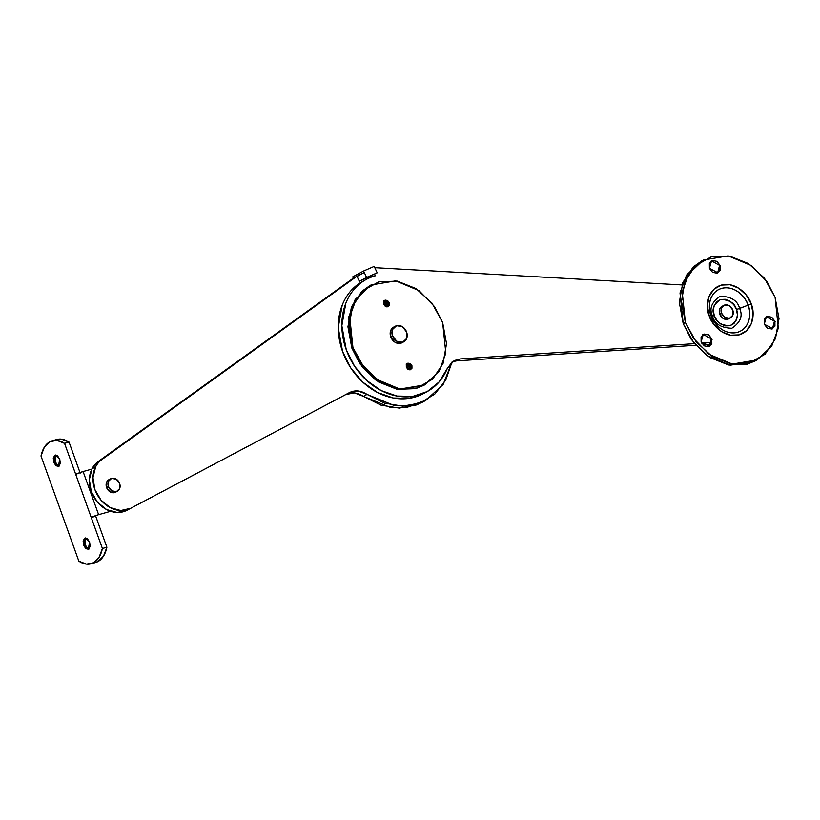 <?xml version="1.0" encoding="UTF-8"?>
<svg xmlns="http://www.w3.org/2000/svg" width="820" height="820" viewBox="0 0 820 820"><rect width="100%" height="100%" fill="white"/><g stroke="black" fill="none" stroke-linecap="round" stroke-linejoin="round"><path stroke-width="1.23" d="M388.157 303.236L387.532 306.782L388.157 303.236L384.252 300.684L388.157 303.236L389.244 302.652L388.157 303.236L386.486 301.124L388.157 303.236M410.84 366.263L410.226 369.81L410.84 366.263L406.945 363.711L410.84 366.263L411.927 365.679L410.84 366.263L409.18 364.152L410.84 366.263M370.988 276.156L371.337 277.098L370.988 276.156M375.201 275.827L374.617 274.208L375.201 275.827C368.508 277.703 362.614 281.014 357.52 285.77C352.436 290.526 348.531 296.368 345.814 303.287L341.848 325.724L346.235 349.648A63.806 51.968 -118.3 0 1 365.228 280.03A63.806 51.968 -118.3 0 1 375.201 275.827M374.791 267.679L681.953 284.93L374.791 267.679M456.514 360.892L460.133 358.945L452.425 361.712L447.33 368.405A63.806 51.968 -118.3 0 1 426.062 392.185A63.806 51.968 -118.3 0 1 346.235 349.648L354.588 366.294L366.54 380.316L381.064 390.525L396.921 396.039L412.747 396.398L427.22 391.57L439.079 381.966L447.33 368.405L454.136 360.626L460.133 358.945L694.437 343.662L460.133 358.945L456.514 360.892L695.79 345.281L456.514 360.892L452.394 361.733M702.986 344.81L711.186 344.277L702.986 344.81M711.647 342.534L701.746 343.18L711.647 342.534M361.61 281.978A63.806 51.968 61.7 0 0 342.606 351.595A63.806 51.968 61.7 0 0 422.433 394.133M363.711 280.819L353.902 287.717C348.808 292.473 344.902 298.316 342.186 305.245L338.229 327.672L342.606 351.595L350.97 368.241L362.922 382.263L377.436 392.472L393.292 397.987L409.129 398.346L423.591 393.518M422.669 402.066L416.386 404.967L399.135 408.093L380.941 405.131L363.414 396.347L354.465 392.913L345.866 394.512L349.494 392.565C355.111 389.859 360.964 390.474 367.042 394.399L363.414 396.347C357.335 392.421 351.493 391.806 345.866 394.512L127.008 510.265L117.127 512.48L106.6 509.589L97.406 502.127L91.266 491.498L89.329 479.628L92.014 468.825L98.185 461.547L353.338 278.164L352.723 276.863L363.588 271.01L366.601 277.426L377.2 272.814L359.355 281.321L357.038 276.401L364.285 272.507L363.588 271.01L352.723 276.863L353.338 278.164L356.956 276.217L353.338 278.164L98.185 461.547L101.813 459.6L98.185 461.547A28.362 23.093 61.7 0 0 92.014 468.825L95.632 466.877L92.014 468.825A28.362 23.103 61.7 0 0 91.266 491.498A28.362 23.103 61.7 0 0 127.008 510.265L345.866 394.512L130.636 508.318A28.362 23.103 -118.3 0 1 94.884 489.55A28.362 23.103 -118.3 0 1 95.632 466.877A28.362 23.093 -118.3 0 1 101.813 459.6L356.956 276.217L364.285 272.507L366.601 277.426L359.355 281.321L377.2 272.814L359.355 281.321L356.956 276.217L101.813 459.6A28.362 23.093 61.7 0 0 95.632 466.877L92.957 477.681L94.884 489.55L101.034 500.179L110.228 507.641L120.755 510.532L130.636 508.318L349.494 392.565L358.094 390.966L367.042 394.399L384.559 403.184L402.753 406.146L420.014 403.02L434.784 394.102L445.742 380.162L452.015 362.03L443.138 384.477L425.744 400.416L410.072 405.592L394.071 405.48L367.042 394.399L363.414 396.347L390.443 407.427L406.453 407.54L423.889 401.369M363.588 271.01L374.197 266.397L377.2 272.814L374.197 266.397L363.588 271.01M409.129 366.468L409.252 369.84L409.129 366.468L406.125 364.121L410.123 366.653L406.382 367.401L409.129 366.468M701.12 341.848L703.252 334.427L712.119 339.337L711.227 339.162L709.331 346.45L711.77 338.865L711.822 343.764L708.716 346.665L704.288 345.866L701.12 341.848L701.079 336.958L704.175 334.058L708.613 334.847L711.77 338.865L709.638 346.286L701.12 341.848M764.24 324.197L766.382 316.776L775.248 321.686L774.357 321.512L772.45 328.799L774.9 321.225L774.941 326.114L771.845 329.015L767.407 328.226L764.24 324.197L764.199 319.308L767.305 316.407L771.733 317.207L774.9 321.225L772.758 328.646L764.24 324.197M709.392 268.335L711.534 260.914L720.401 265.823L719.509 265.649L717.602 272.937L720.052 265.362L720.093 270.252L716.987 273.152L712.559 272.363L709.392 268.335L709.351 263.445L712.457 260.545L716.885 261.344L720.052 265.362L717.91 272.783L709.392 268.335M709.218 315.854C710.991 323.367 723.517 338.865 739.199 334.857C754.646 330.163 754.738 311.139 751.274 304.097L748.106 305.163A23.462 19.116 -118.3 0 1 737.457 332.305A23.462 19.116 -118.3 0 1 710.991 315.536L709.218 315.854L707.393 305.88L709.044 296.543L713.923 289.234L721.293 285.093L730.015 284.735L738.779 288.23L746.241 295.026L751.274 304.097L753.098 314.06L751.448 323.408L746.569 330.706L739.199 334.857L730.476 335.206L721.713 331.721L714.251 324.925L709.218 315.854L710.991 315.536C707.937 309.324 708.019 292.525 721.641 288.394C735.489 284.847 746.538 298.531 748.106 305.163L736.432 309.509C734.833 303.133 729.564 299.792 720.636 299.495C713.533 304.281 711.422 309.683 714.281 315.7L712.508 316.018C709.013 308.658 711.596 302.047 720.278 296.204C731.204 296.573 737.641 300.653 739.599 308.443C737.641 300.653 731.204 296.573 720.278 296.204C711.596 302.047 709.013 308.658 712.508 316.018L710.991 315.536L712.508 316.018C714.466 323.808 720.903 327.887 731.819 328.256C740.501 322.414 743.094 315.803 739.599 308.443L748.106 305.163C751.161 311.374 751.079 328.164 737.457 332.305C723.609 335.851 712.559 322.168 710.991 315.536A23.462 19.116 -118.3 0 1 721.641 288.394A23.462 19.116 -118.3 0 1 748.106 305.163L751.274 304.097C749.5 296.584 736.975 281.086 721.293 285.093C705.846 289.788 705.753 308.812 709.218 315.854M701.971 260.78L693.259 266.91L682.845 282.48L679.319 302.416L683.214 323.685L685.387 322.516L682.189 291.776L688.739 273.89L703.386 260.022L728.17 255.881L751.489 265.639L767.038 281.69L775.105 297.434L764.373 278.082L748.455 263.579L729.759 256.137L711.135 256.896L695.432 265.741L685.018 281.311L681.492 301.247L685.387 322.516L696.118 341.868L712.037 356.372L730.733 363.803L749.357 363.045L765.07 354.209L775.474 338.639L779 318.703L775.105 297.434L778.303 328.174L771.753 346.06L757.106 359.929L732.322 364.059L709.003 354.312L693.453 338.25L685.387 322.516L683.214 323.685L691.28 339.418L706.83 355.48L730.149 365.228L754.933 361.097L757.106 359.929M703.386 260.022L701.213 261.19L686.566 275.059L680.016 292.945L683.214 323.685L693.945 343.037L709.864 357.54L728.56 364.972L747.184 364.213L755.722 360.677M716.577 287.174L719.12 286.262M714.281 315.7L716.926 320.476L720.862 324.064L725.474 325.899L730.077 325.714L733.951 323.531L736.524 319.687L737.395 314.757L736.432 309.509L733.787 304.722L729.851 301.145L725.239 299.31L720.636 299.495L716.762 301.678L714.189 305.522L713.318 310.452L714.281 315.7C715.88 322.075 721.149 325.407 730.077 325.714C737.17 320.928 739.291 315.526 736.432 309.509L739.599 308.443C743.094 315.803 740.501 322.414 731.819 328.256C720.903 327.887 714.466 323.808 712.508 316.018L714.281 315.7M84.624 538.689L85.68 545.392L84.347 545.136L83.968 540.103L85.444 538.012L84.347 545.136L83.64 545.331L85.054 538.084L89.616 542.112L90.138 546.458L88.601 549.195L85.905 548.723L83.64 545.331L83.127 540.985L84.655 538.248L87.35 538.72L89.616 542.112L88.201 549.359L83.64 545.331L84.347 545.136L88.55 549.226L86.233 548.201L84.347 545.136L85.68 545.392L84.726 541.364M54.766 455.766L55.821 462.459L54.489 462.203L54.11 457.17L55.596 455.079L54.489 462.203L53.782 462.398L55.196 455.161L59.768 459.19L60.28 463.525L58.743 466.262L56.057 465.801L53.782 462.398L53.269 458.062L54.807 455.315L57.492 455.787L59.768 459.19L58.353 466.426L53.782 462.398L54.489 462.203L58.691 466.293L56.375 465.268L54.489 462.203L55.821 462.459L54.868 458.431M95.294 562.592L97.98 561.546L103.515 556.114L106.887 547.247L102.408 548.498A35.444 20.233 74.4 0 1 91.204 563.74A35.444 20.233 74.4 0 1 78.853 561.167L41 456.012A35.444 20.233 74.4 0 1 52.203 440.781A35.444 20.233 74.4 0 1 64.544 443.353L56.918 440.401L49.907 441.724L44.372 447.146L41 456.012L78.853 561.167L86.479 564.119L93.5 562.797L99.035 557.364L102.408 548.498L64.544 443.353L69.034 442.093L80.196 473.109L69.034 442.093L61.408 439.141L56.529 439.571M95.684 562.479A35.444 20.233 -105.6 0 0 106.887 547.247L95.725 516.231L91.235 517.492L98.625 514.673L83.097 471.551L75.717 474.36L64.544 443.353L69.034 442.093A35.444 20.233 -105.6 0 0 56.693 439.52M57.605 466.047L55.821 462.459L57.666 466.129M87.463 548.98L85.68 545.392L87.525 549.062M91.871 469.101L83.097 471.551L91.871 469.101M110.638 511.311L98.625 514.673L83.097 471.551A5.668 0.594 160.2 0 0 75.717 474.36L91.235 517.492L95.725 516.231L106.887 547.247L102.408 548.498L91.235 517.492A5.668 0.594 -19.8 0 1 98.625 514.673L110.638 511.311M112.545 511.526L111.93 511.7M722.194 306.26A7.093 5.771 61.7 0 0 719.745 314.173L721.559 313.199A7.093 5.771 -118.3 0 1 724.009 305.286A7.093 5.771 -118.3 0 1 732.772 310.062L729.441 305.829L724.777 304.999L721.518 308.043L721.559 313.199L724.89 317.432L729.554 318.262L732.824 315.208L732.772 310.062A7.093 5.771 -118.3 0 1 730.323 317.976A7.093 5.771 -118.3 0 1 721.559 313.199L719.745 314.173A7.093 5.771 61.7 0 0 728.519 318.949M729.062 318.662L727.74 319.236L723.076 318.406L719.745 314.173L719.704 309.017L722.963 305.973M394.799 326.657L390.72 330.47L390.771 336.917L392.585 335.933A8.866 7.216 -118.3 0 1 395.64 326.053A8.866 7.216 -118.3 0 1 406.607 332.018A8.866 7.216 -118.3 0 1 403.542 341.909A8.866 7.216 -118.3 0 1 392.585 335.933L390.771 336.917A8.866 7.216 61.7 0 0 401.728 342.883M393.836 327.026A8.866 7.216 61.7 0 0 390.771 336.917L394.933 342.207L400.765 343.242L402.415 342.524M392.585 335.933L392.524 329.496L396.603 325.683L402.435 326.729L406.607 332.018L406.658 338.455L402.579 342.268L396.747 341.233L392.585 335.933M109.818 479.341L106.559 482.396L106.6 487.541L108.414 486.567A7.093 5.771 -118.3 0 1 110.864 478.654A7.093 5.771 -118.3 0 1 119.628 483.431A7.093 5.771 -118.3 0 1 117.178 491.344A7.093 5.771 -118.3 0 1 108.414 486.567L106.6 487.541A7.093 5.771 61.7 0 0 115.374 492.318M109.05 479.628A7.093 5.771 61.7 0 0 106.6 487.541L109.931 491.774L114.595 492.605L115.917 492.031M108.414 486.567L108.363 481.422L111.633 478.367L116.296 479.198L119.628 483.431L119.679 488.587L116.409 491.631L111.745 490.801L108.414 486.567M383.637 304.22L384.754 300.315L389.244 302.652L389.264 305.235L387.634 306.762L385.297 306.342L383.637 304.22L383.606 301.647L385.246 300.12L387.573 300.54L389.244 302.652L388.116 306.557L383.637 304.22M406.32 367.247L407.448 363.342L411.927 365.679L411.958 368.262L410.318 369.779L407.991 369.369L406.32 367.247L406.3 364.674L407.929 363.147L410.266 363.567L411.927 365.679L410.81 369.584L406.32 367.247M370.363 285.288L361.876 291.305L351.462 306.875L347.946 326.811L351.841 348.08L352.928 347.495L349.73 316.756L356.28 298.869L370.917 285.001L395.701 280.86L419.02 290.618L434.569 306.67L442.636 322.414L431.914 303.062L415.986 288.558L397.29 281.116L378.676 281.875L362.963 290.721L352.549 306.29L349.033 326.227L352.928 347.495L363.649 366.847L379.578 381.351L398.274 388.782L416.888 388.024L432.601 379.188L443.015 363.619L446.531 343.683L442.636 322.414L445.834 353.154L439.284 371.04L424.647 384.908L399.863 389.039L376.544 379.291L360.995 363.229L352.928 347.495L351.841 348.08L359.908 363.813L375.457 379.875L398.776 389.623L424.647 384.908M370.917 285.001L355.193 299.454L348.643 317.34L351.841 348.08L362.563 367.432L378.491 381.935L397.187 389.367L415.801 388.608L424.114 385.195M386.435 303.441L386.558 306.823L386.435 303.441L383.432 301.094L387.429 303.625L383.688 304.374L386.435 303.441M387.429 303.625L387.101 306.844M426.912 391.734L423.294 393.682M366.478 279.343L362.85 281.291M425.744 400.416L422.126 402.364M409.908 369.861L410.656 366.243L406.361 364.029M703.252 334.427L702.709 334.714M766.382 316.776L765.839 317.073M711.534 260.914L710.991 261.211M717.91 272.783L717.367 273.07M772.758 328.646L772.214 328.933M709.638 346.286L709.095 346.583M85.751 537.889L85.054 538.084M55.903 454.967L55.196 455.161M91.102 563.76L95.581 562.51M52.306 440.75L56.795 439.499M59.05 466.231L58.353 466.426M88.908 549.154L88.201 549.359M728.713 318.847L730.528 317.873M722 306.362L723.814 305.388M401.984 342.76L403.788 341.786M393.59 327.149L395.394 326.175M115.569 492.215L117.383 491.241M108.855 479.731L110.659 478.757M387.214 306.834L387.962 303.215L383.668 301.002"/></g></svg>
